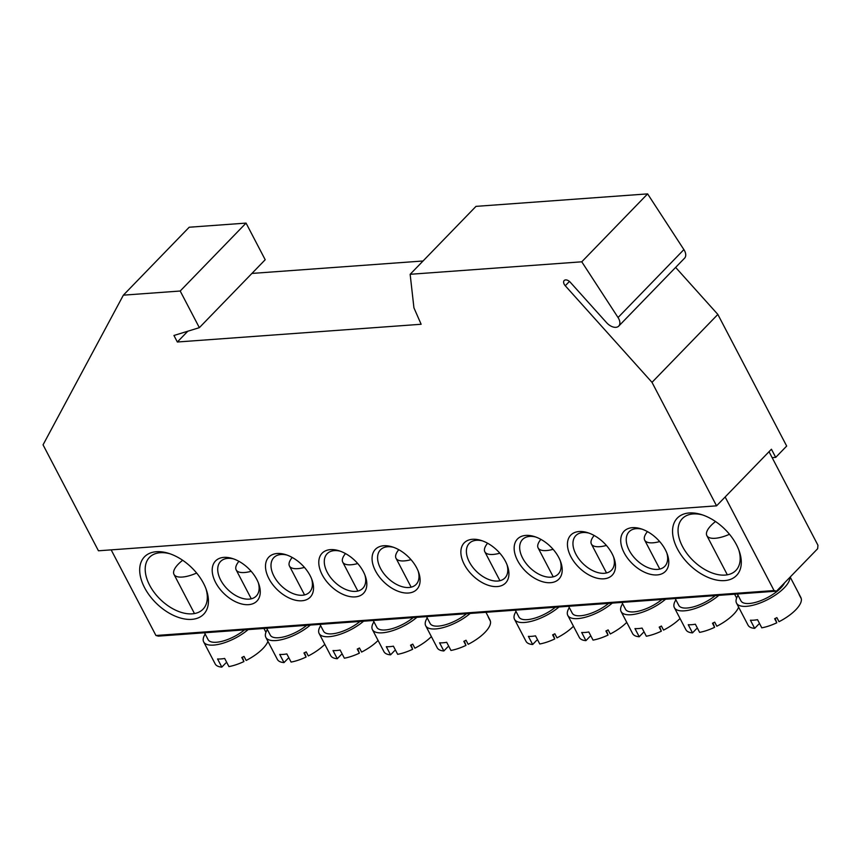 <?xml version="1.0" encoding="UTF-8"?>
<svg xmlns="http://www.w3.org/2000/svg" width="861" height="861" viewBox="0 0 861 861"><rect width="100%" height="100%" fill="white"/><g stroke="black" fill="none" stroke-linecap="round" stroke-linejoin="round"><path stroke-width="1.29" d="M177.344 342L421.137 324.263L413.937 307.861L410.148 274.293L581.767 261.809L618.047 317.526A9.934 6.049 44.1 0 1 618.704 318.656A9.934 6.049 44.1 0 1 618.736 326.093A9.934 6.049 44.1 0 1 606.618 322.714L570.251 282.214A4.972 3.024 -135.9 0 0 564.192 280.525A4.972 3.024 -135.9 0 0 565.257 285.755L652.003 382.349L717.848 314.426L786.674 446.063L775.696 457.385L771.434 449.227L716.556 505.837L98.445 550.792L43.05 444.836L123.36 295.162L189.205 227.229L246.052 223.096L265.199 259.731L199.354 327.664L173.944 335.478L177.344 342L187.806 331.216M581.767 261.809L647.612 193.886L683.892 249.604A9.934 6.049 44.1 0 1 684.56 250.734A9.934 6.049 44.1 0 1 684.581 258.171L618.736 326.093M652.003 382.349L716.556 505.837M675.627 267.405L717.848 314.426M410.148 274.293L475.993 206.371L647.612 193.886M251.918 273.432L423.052 260.991M123.36 295.162L180.197 291.018L246.052 223.096M180.197 291.018L199.354 327.664M775.696 457.385L772.145 457.643M677.435 548.92A41.242 25.109 44.1 0 1 701.338 514.544A41.242 25.109 44.1 0 1 736.403 544.636A41.242 25.109 44.1 0 1 739.319 551.352A41.242 25.109 44.1 0 1 721.593 580.648A41.242 25.109 44.1 0 1 677.435 548.92M702.748 514.996A37.26 22.687 -135.9 0 0 682.364 518.58A37.26 22.687 -135.9 0 0 682.472 546.455A37.26 22.687 -135.9 0 0 735.875 570.456A37.26 22.687 -135.9 0 0 738.813 549.964M144.583 587.686A41.242 25.109 44.1 0 1 168.487 553.3A41.242 25.109 44.1 0 1 203.551 583.392A41.242 25.109 44.1 0 1 206.457 590.119A41.242 25.109 44.1 0 1 188.731 619.414A41.242 25.109 44.1 0 1 144.583 587.686M169.886 553.763A37.26 22.687 -135.9 0 0 149.502 557.336A37.26 22.687 -135.9 0 0 149.62 585.211A37.26 22.687 -135.9 0 0 203.013 609.211A37.26 22.687 -135.9 0 0 205.951 588.72M215.627 582.52A28.822 17.543 44.1 0 1 232.33 558.488A28.822 17.543 44.1 0 1 256.836 579.518A28.822 17.543 44.1 0 1 258.87 584.21A28.822 17.543 44.1 0 1 246.483 604.691A28.822 17.543 44.1 0 1 215.627 582.52M233.751 558.961A24.84 15.121 -135.9 0 0 220.588 561.458A24.84 15.121 -135.9 0 0 220.664 580.045A24.84 15.121 -135.9 0 0 256.266 596.049A24.84 15.121 -135.9 0 0 258.343 582.8M268.912 578.635A28.822 17.543 44.1 0 1 285.615 554.613A28.822 17.543 44.1 0 1 310.121 575.643A28.822 17.543 44.1 0 1 312.156 580.336A28.822 17.543 44.1 0 1 299.768 600.806A28.822 17.543 44.1 0 1 268.912 578.635M287.036 555.087A24.84 15.121 -135.9 0 0 273.873 557.584A24.84 15.121 -135.9 0 0 273.949 576.17A24.84 15.121 -135.9 0 0 309.551 592.164A24.84 15.121 -135.9 0 0 311.628 578.926M322.197 574.761A28.822 17.543 44.1 0 1 338.9 550.739A28.822 17.543 44.1 0 1 363.407 571.769A28.822 17.543 44.1 0 1 365.441 576.461A28.822 17.543 44.1 0 1 353.053 596.931A28.822 17.543 44.1 0 1 322.197 574.761M340.332 551.212A24.84 15.121 -135.9 0 0 327.158 553.709A24.84 15.121 -135.9 0 0 327.234 572.296A24.84 15.121 -135.9 0 0 362.836 588.289A24.84 15.121 -135.9 0 0 364.913 575.051M375.482 570.886A28.822 17.543 44.1 0 1 392.185 546.864A28.822 17.543 44.1 0 1 416.692 567.894A28.822 17.543 44.1 0 1 418.726 572.587A28.822 17.543 44.1 0 1 406.338 593.057A28.822 17.543 44.1 0 1 375.482 570.886M393.617 547.338A24.84 15.121 -135.9 0 0 380.444 549.835A24.84 15.121 -135.9 0 0 380.519 568.411A24.84 15.121 -135.9 0 0 416.121 584.415A24.84 15.121 -135.9 0 0 418.209 571.177M624.15 552.794A28.822 17.543 44.1 0 1 640.853 528.772A28.822 17.543 44.1 0 1 665.359 549.802A28.822 17.543 44.1 0 1 667.393 554.495A28.822 17.543 44.1 0 1 655.006 574.965A28.822 17.543 44.1 0 1 624.15 552.794M642.284 529.246A24.84 15.121 -135.9 0 0 629.111 531.743A24.84 15.121 -135.9 0 0 629.187 550.33A24.84 15.121 -135.9 0 0 664.789 566.323A24.84 15.121 -135.9 0 0 666.866 553.085M570.865 556.68A28.822 17.543 44.1 0 1 587.568 532.647A28.822 17.543 44.1 0 1 612.074 553.677A28.822 17.543 44.1 0 1 614.108 558.369A28.822 17.543 44.1 0 1 601.721 578.85A28.822 17.543 44.1 0 1 570.865 556.68M588.989 533.12A24.84 15.121 -135.9 0 0 575.826 535.617A24.84 15.121 -135.9 0 0 575.901 554.204A24.84 15.121 -135.9 0 0 611.504 570.208A24.84 15.121 -135.9 0 0 613.581 556.959M517.579 560.554A28.822 17.543 44.1 0 1 534.283 536.521A28.822 17.543 44.1 0 1 558.789 557.551A28.822 17.543 44.1 0 1 560.823 562.244A28.822 17.543 44.1 0 1 548.435 582.725A28.822 17.543 44.1 0 1 517.579 560.554M535.703 537.006A24.84 15.121 -135.9 0 0 522.541 539.492A24.84 15.121 -135.9 0 0 522.616 558.079A24.84 15.121 -135.9 0 0 558.219 574.083A24.84 15.121 -135.9 0 0 560.296 560.845M464.294 564.429A28.822 17.543 44.1 0 1 480.998 540.396A28.822 17.543 44.1 0 1 505.504 561.426A28.822 17.543 44.1 0 1 507.538 566.129A28.822 17.543 44.1 0 1 495.15 586.599A28.822 17.543 44.1 0 1 464.294 564.429M482.418 540.88A24.84 15.121 -135.9 0 0 469.256 543.377A24.84 15.121 -135.9 0 0 469.331 561.953A24.84 15.121 -135.9 0 0 504.933 577.957A24.84 15.121 -135.9 0 0 507.011 564.719M769.034 451.702L817.95 545.261L817.649 548.715L776.493 591.163L158.37 636.128L155.938 635.504L111.166 549.867M155.938 635.504L774.05 590.549L725.145 496.98M774.05 590.549L776.493 591.163M485.948 612.3L490.049 620.146A29.812 11.29 152.4 0 1 490.178 620.415L488.047 616.336A29.812 11.29 152.4 0 1 488.338 617.251L490.458 621.319A29.812 11.29 152.4 0 1 484.947 632.415A29.812 11.29 152.4 0 1 468.169 644.319L466.038 640.24A29.812 11.29 152.4 0 1 463.821 641.337L465.952 645.406L464.348 641.079M465.952 645.406A29.812 11.29 152.4 0 1 450.949 650.442L446.687 642.295A29.812 11.29 152.4 0 1 439.584 642.812L443.845 650.959A29.812 11.29 152.4 0 1 437.216 647.773L425.711 625.764A29.812 11.29 152.4 0 1 427.217 617.94M447.838 646.848L443.845 650.959M470.171 613.452A29.812 11.29 152.4 0 1 443.641 627.465A29.812 11.29 152.4 0 1 425.711 625.764M466.554 613.71A24.84 9.406 152.4 0 1 430.113 623.461L426.539 616.627M411.02 559.661A24.84 9.406 152.4 0 1 396.017 558.251A24.84 9.406 152.4 0 1 398.783 549.695M573.458 626.248A29.812 11.29 152.4 0 1 556.981 637.861L554.85 633.782A29.812 11.29 152.4 0 1 552.622 634.869L554.753 638.948L553.16 634.622M554.753 638.948A29.812 11.29 152.4 0 1 539.761 643.985L535.499 635.838A29.812 11.29 152.4 0 1 528.396 636.354L532.658 644.502A29.812 11.29 152.4 0 1 526.017 641.316L514.512 619.307A29.812 11.29 152.4 0 1 516.03 611.471M536.651 640.38L532.658 644.502M558.983 606.983A29.812 11.29 152.4 0 1 532.453 621.007A29.812 11.29 152.4 0 1 514.512 619.307M555.356 607.253A24.84 9.406 152.4 0 1 518.925 617.003L515.341 610.158M499.832 553.203A24.84 9.406 152.4 0 1 484.829 551.793A24.84 9.406 152.4 0 1 487.595 543.237M196.631 573.039A24.84 9.406 152.4 0 1 173.997 574.405A24.84 9.406 152.4 0 1 178.249 564.192A24.84 9.406 152.4 0 1 182.672 560.274M267.932 641.391A29.812 11.29 152.4 0 1 262.917 648.559A29.812 11.29 152.4 0 1 246.149 660.462L244.018 656.394A29.812 11.29 152.4 0 1 241.79 657.481L243.921 661.56L242.328 657.234M243.921 661.56A29.812 11.29 152.4 0 1 228.929 666.597L224.667 658.45A29.812 11.29 152.4 0 1 217.564 658.966L221.826 667.114A29.812 11.29 152.4 0 1 215.185 663.917L203.68 641.919A29.812 11.29 152.4 0 1 205.198 634.083M225.819 662.992L221.826 667.114M248.151 629.595A29.812 11.29 152.4 0 1 221.611 643.619A29.812 11.29 152.4 0 1 203.68 641.919M244.524 629.865A24.84 9.406 152.4 0 1 208.082 639.615L204.509 632.77M729.493 534.272A24.84 9.406 152.4 0 1 706.859 535.65A24.84 9.406 152.4 0 1 711.111 525.425A24.84 9.406 152.4 0 1 715.523 521.518M784.575 582.822A24.84 9.406 152.4 0 1 780.723 588.052A24.84 9.406 152.4 0 1 757.82 601.688A24.84 9.406 152.4 0 1 740.944 600.849L737.371 594.015M789.881 577.354A29.812 11.29 152.4 0 1 784.274 587.794A29.812 11.29 152.4 0 1 756.787 604.164A29.812 11.29 152.4 0 1 736.542 603.152A29.812 11.29 152.4 0 1 738.049 595.328M790.172 577.053L800.881 597.534A29.812 11.29 152.4 0 1 801.01 597.803L798.879 593.724A29.812 11.29 152.4 0 1 799.169 594.639L801.3 598.707A29.812 11.29 152.4 0 1 795.779 609.803A29.812 11.29 152.4 0 1 779.011 621.707L776.88 617.628A29.812 11.29 152.4 0 1 774.652 618.725L776.783 622.794L775.18 618.467M776.783 622.794A29.812 11.29 152.4 0 1 761.791 627.83L757.529 619.683A29.812 11.29 152.4 0 1 750.415 620.2L754.677 628.358A29.812 11.29 152.4 0 1 748.048 625.161L736.542 603.152M758.67 624.236L754.677 628.358M431.361 636.591A29.812 11.29 152.4 0 1 414.884 648.193L412.753 644.114A29.812 11.29 152.4 0 1 410.536 645.212L412.656 649.28L411.063 644.954M412.656 649.28A29.812 11.29 152.4 0 1 397.664 654.328L393.402 646.17A29.812 11.29 152.4 0 1 386.298 646.686L390.56 654.844A29.812 11.29 152.4 0 1 383.931 651.648L372.426 629.639A29.812 11.29 152.4 0 1 373.932 621.814M394.553 650.722L390.56 654.844M416.885 617.326A29.812 11.29 152.4 0 1 390.356 631.339A29.812 11.29 152.4 0 1 372.426 629.639M413.258 617.585A24.84 9.406 152.4 0 1 376.827 627.335L373.254 620.501M357.735 563.535A24.84 9.406 152.4 0 1 342.732 562.136A24.84 9.406 152.4 0 1 345.498 553.569M626.743 622.374A29.812 11.29 152.4 0 1 610.266 633.976L608.135 629.908A29.812 11.29 152.4 0 1 605.907 630.995L608.038 635.074L606.445 630.747M608.038 635.074A29.812 11.29 152.4 0 1 593.046 640.11L588.784 631.963A29.812 11.29 152.4 0 1 581.681 632.48L585.943 640.627A29.812 11.29 152.4 0 1 579.313 637.431L567.808 615.432A29.812 11.29 152.4 0 1 569.315 607.597M589.936 636.505L585.943 640.627M612.268 603.109A29.812 11.29 152.4 0 1 585.738 617.133A29.812 11.29 152.4 0 1 567.808 615.432M608.641 603.378A24.84 9.406 152.4 0 1 572.21 613.129L568.626 606.284M553.117 549.318A24.84 9.406 152.4 0 1 538.114 547.919A24.84 9.406 152.4 0 1 540.88 539.363M378.076 640.466A29.812 11.29 152.4 0 1 361.598 652.068L359.467 647.989A29.812 11.29 152.4 0 1 357.24 649.086L359.371 653.165L357.778 648.828M359.371 653.165A29.812 11.29 152.4 0 1 344.378 658.202L340.117 650.044A29.812 11.29 152.4 0 1 333.013 650.561L337.275 658.719A29.812 11.29 152.4 0 1 330.646 655.522L319.14 633.513A29.812 11.29 152.4 0 1 320.647 625.689M341.268 654.597L337.275 658.719M363.6 621.201A29.812 11.29 152.4 0 1 337.071 635.214A29.812 11.29 152.4 0 1 319.14 633.513M359.973 621.47A24.84 9.406 152.4 0 1 323.542 631.21L319.958 624.376M304.45 567.41A24.84 9.406 152.4 0 1 289.447 566.011A24.84 9.406 152.4 0 1 292.213 557.454M680.029 618.499A29.812 11.29 152.4 0 1 663.551 630.101L661.42 626.033A29.812 11.29 152.4 0 1 659.192 627.12L661.323 631.199L659.73 626.873M661.323 631.199A29.812 11.29 152.4 0 1 646.331 636.236L642.069 628.078A29.812 11.29 152.4 0 1 634.966 628.595L639.228 636.753A29.812 11.29 152.4 0 1 632.598 633.556L621.093 611.558A29.812 11.29 152.4 0 1 622.6 603.722M643.221 632.631L639.228 636.753M665.553 599.234A29.812 11.29 152.4 0 1 639.023 613.258A29.812 11.29 152.4 0 1 621.093 611.558M661.926 599.504A24.84 9.406 152.4 0 1 625.495 609.254L621.911 602.409M606.402 545.443A24.84 9.406 152.4 0 1 591.399 544.044A24.84 9.406 152.4 0 1 594.165 535.488M324.791 644.34A29.812 11.29 152.4 0 1 308.313 655.942L306.182 651.874A29.812 11.29 152.4 0 1 303.955 652.961L306.085 657.04L304.493 652.713M306.085 657.04A29.812 11.29 152.4 0 1 291.093 662.077L286.831 653.919A29.812 11.29 152.4 0 1 279.728 654.435L283.99 662.593A29.812 11.29 152.4 0 1 277.36 659.397L265.855 637.398A29.812 11.29 152.4 0 1 267.362 629.563M287.983 658.471L283.99 662.593M310.315 625.075A29.812 11.29 152.4 0 1 283.786 639.099A29.812 11.29 152.4 0 1 265.855 637.398M306.688 625.344A24.84 9.406 152.4 0 1 270.257 635.095L266.673 628.25M251.164 571.284A24.84 9.406 152.4 0 1 236.162 569.885A24.84 9.406 152.4 0 1 238.927 561.329M738.63 607.145A29.812 11.29 152.4 0 1 733.615 614.323A29.812 11.29 152.4 0 1 716.836 626.227L714.705 622.148A29.812 11.29 152.4 0 1 712.488 623.246L714.608 627.325L713.016 622.987M714.608 627.325A29.812 11.29 152.4 0 1 699.616 632.361L695.354 624.203A29.812 11.29 152.4 0 1 688.251 624.72L692.513 632.878A29.812 11.29 152.4 0 1 685.883 629.682L674.378 607.672A29.812 11.29 152.4 0 1 675.885 599.848M696.506 628.756L692.513 632.878M718.838 595.36A29.812 11.29 152.4 0 1 692.309 609.373A29.812 11.29 152.4 0 1 674.378 607.672M715.222 595.629A24.84 9.406 152.4 0 1 678.78 605.369L675.207 598.535M659.687 541.569A24.84 9.406 152.4 0 1 644.685 540.17A24.84 9.406 152.4 0 1 647.45 531.614M618.047 317.526L683.892 249.604M565.257 285.755L569.444 281.439M396.017 558.251L411.138 587.17M484.829 551.793L499.94 580.701M263.918 628.455L265.941 632.308M173.997 574.405L194.468 613.559M706.859 535.65L727.33 574.804M342.732 562.136L357.853 591.044M538.114 547.919L553.225 576.827M289.447 566.011L304.568 594.919M591.399 544.044L606.521 572.952M236.162 569.885L251.272 598.793M734.616 594.208L736.629 598.072M644.685 540.17L659.806 569.078"/></g></svg>
